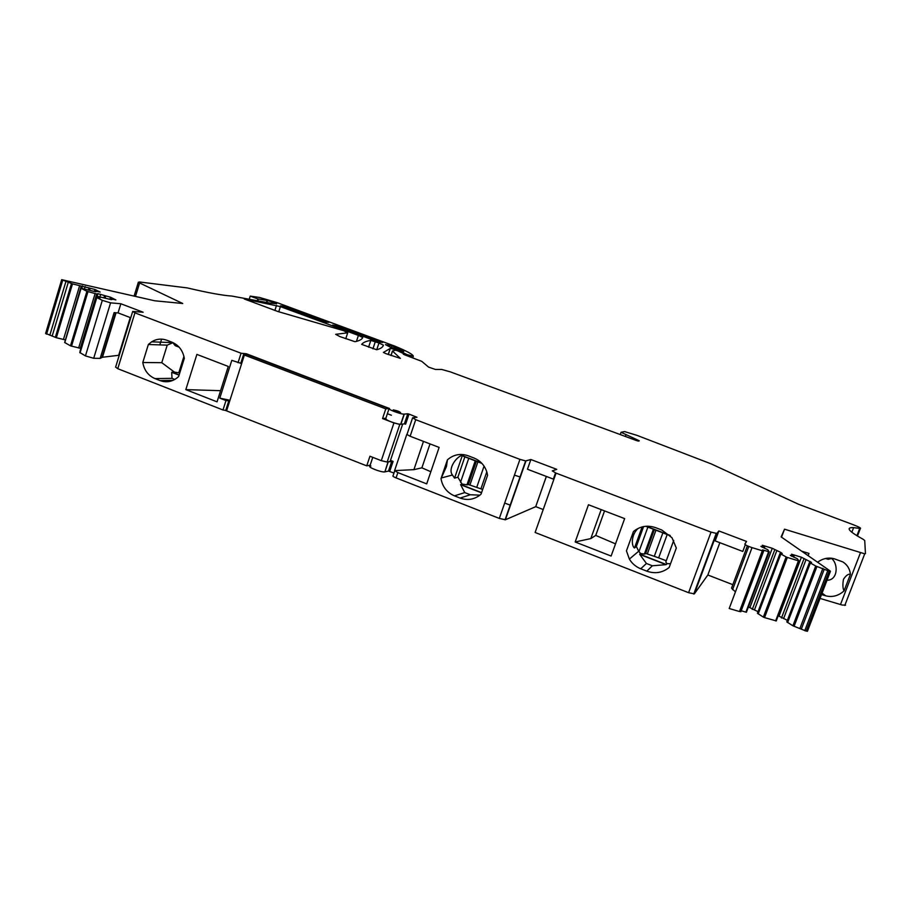 <?xml version="1.0" encoding="UTF-8"?>
<svg xmlns="http://www.w3.org/2000/svg" width="911" height="911" viewBox="0 0 911 911"><rect width="100%" height="100%" fill="white"/><g stroke="black" fill="none" stroke-linecap="round" stroke-linejoin="round"><path stroke-width="1.37" d="M390.477 460.374L393.085 461.399L388.257 461.82L384.875 471.875L388.04 461.866M391.878 461.103L388.519 471.078L393.985 473.037M409.005 414.095L407.798 413.776L404.382 423.854L405.623 424.162L409.005 414.095L416.987 417.272L412.626 417.762L415.712 419.709L519.93 459.372L525.647 460.92L530.874 459.52L556.78 469.359L552.26 470.885L556.063 473.128L711.035 532.115L716.752 533.47L718.87 530.942L746.53 541.441L744.822 544.152C745.289 545.006 747.692 546.167 752.03 547.625L762.325 550.768L763.748 550.768L762.541 549.868L769.157 551.85L745.881 612.135L768.633 551.736M370.23 466.136C366.45 466.66 381.071 472.524 384.658 471.909M388.519 471.078L384.875 471.875M647.823 546.509L647.186 546.338M845.556 605.143L842.151 605.029L820.025 598.425M807.545 630.97L806.189 631.107L829.147 571.197L830.399 571.14L781.137 536.898L784.53 529.2L864.733 553.82L865.45 553.626L864.733 540.542L863.218 539.335C848.54 531.204 845.34 527.298 853.63 527.628L860.348 528.505C861.43 528.232 858.959 526.934 852.947 524.599L798.491 504.238L711.172 463.881L637.028 435.378L624.593 431.586L621.04 432.281L637.802 440.081L637.506 440.901M799.038 560.96L776.263 620.903L764.534 617.612L787.32 557.452L798.936 560.96L797.376 558.785L790.338 555.357L794.039 555.983L791.557 554.207L801.395 557.225L811.564 562.429L809.446 562.486L786.797 621.894L792.9 625.789L806.189 631.107M778.142 615.699L787.389 620.368M764.534 617.612L763.35 617.111L786.125 556.963L780.01 553.467L782.242 553.455L780.864 552.453L772.266 548.297L762.325 545.245L764.693 546.987L760.867 546.327L767.802 549.732L769.157 551.85M780.01 553.467L757.417 613.251L763.35 617.111M748.409 606.931L758.009 611.68M769.26 551.85L746.416 612.238M741.201 610.757L745.881 612.135M740.962 611.395L739.481 611.532L762.325 550.768M752.03 547.625L729.21 608.514L739.481 611.532M747.373 545.848L731.533 588.142L735.428 591.911M719.849 542.683L707.847 574.989L732.831 584.68M707.847 574.989L694.341 593.87L688.602 592.697L711.035 532.115M556.063 473.128L535.121 532.468L688.602 592.697M543.207 509.545L535.725 506.641L546.361 476.442M546.315 476.43L535.725 506.641M535.657 506.698L505.4 519.76L499.319 518.416L519.93 459.372M394.714 470.896L393.085 475.713C392.368 476.043 393.37 476.783 396.08 477.899L499.319 518.416M369.251 465.35L370.914 465.999M226.782 410.246L225.78 410.303M225.746 410.405L222.99 409.984L117.77 368.693L115.617 367.11L132.607 311.733M110.869 299.548L111.085 298.842L112.247 299.423L111.381 299.662L96.691 296.166L100.039 297.931L96.817 297.59L102.305 300.357L110.573 302.851L120.844 303.75L118.043 312.906L114.114 312.61L100.164 358.376L102.476 357.249L119.261 355.233M100.164 358.376L93.696 358.285L85.452 355.916L102.305 300.357M96.498 297.385L79.804 352.5L85.452 355.916M80.999 347.991L80.282 348.287L96.714 293.98L86.921 291.315L80.988 288.252L95.621 291.759L96.509 291.554L95.393 290.985L100.153 292.067L94.926 289.447L72.504 283.89L61.686 279.666L154.688 300.778L182.735 303.5L139.611 282.979L135.488 296.405M80.977 288.309L64.658 342.49L70.477 345.838L80.282 348.287M65.512 339.655L81.204 286.191M61.652 279.779L45.63 333.38L56.345 337.73L65.057 339.814M139.611 282.979L138.483 282.364L139.315 281.954L187.336 287.922C207.924 292.773 222.728 295.471 231.736 296.041L269.702 303.044L276.671 303.739L274.803 302.771L274.553 303.545M97.181 296.223L97.955 293.684L96.714 293.98M97.955 293.684L110.504 297.225L115.868 299.913L111.085 298.842M120.844 303.75L143.152 312.234L132.699 311.437L134.919 312.849L241.062 353.24L246.391 353.764L389.521 408.515C385.843 408.64 400.612 414.346 404.085 414.141L407.775 413.776L404.416 423.854M787.32 557.452L786.125 556.963M809.446 562.486L815.721 566.016L829.147 571.197M274.803 302.771L267.606 300.55L257.87 298.933L250.229 296.109L259.578 297.476L276.693 302.498L395.169 346.26C407.251 351.282 413.309 354.63 413.343 356.292L407.251 354.709L399.234 350.792L390.375 348.332L383.417 352.432L385.774 353.593L400.385 358.399L392.516 351.042L395.511 350.177L397.298 350.667L404.336 353.923L403.243 354.117L405.099 355.005L421.736 361.337L428.603 367.122L435.424 369.456L441.676 369.445L450.376 371.882L636.413 440.537L638.463 441.095L639.283 440.822L637.802 440.081M323.974 321.97L328.769 322.392L286.714 306.882L280.588 305.789L323.974 321.97M393.199 409.916C393.859 410.941 396.285 411.874 400.498 412.729L400.589 412.717C399.906 411.681 397.469 410.747 393.29 409.904L393.199 409.916C393.859 410.941 396.285 411.874 400.498 412.729L400.589 412.717C399.906 411.681 397.469 410.747 393.29 409.904L393.199 409.916M358.41 335.419L280.406 306.608L244.262 298.979L278.049 311.562L343.561 330.659L347.706 332.822L335.669 334.326L339.951 336.603L355.005 341.705C359.355 340.805 361.94 339.404 362.76 337.525L358.41 335.419L356.452 341.386M378.965 343.003L370.811 340.418C366.279 341.101 363.227 342.422 361.667 344.369L376.664 349.744C380.661 348.697 382.916 347.171 383.417 345.155L378.965 343.003L376.733 349.722M391.912 345.77L385.478 344.631L389.635 346.818L403.732 351.487L391.912 345.77L391.331 347.524M332.788 325.011L377.108 341.591L382.722 342.49L338.607 326.024L332.743 325.136M404.382 423.854L400.874 424.287L404.29 414.129M386.127 418.639L385.843 419.219C388.393 420.996 392.573 422.602 398.369 424.014L400.874 424.287M246.186 354.39L246.391 353.764M781.524 537.171L784.53 529.2M801.68 551.178L808.979 553.421L808.125 555.664M817.588 562.235C822.929 558.341 828.532 557.202 834.385 558.819L842.846 561.916C847.253 564.729 849.792 568.84 850.453 574.26L844.03 590.909C838.45 595.885 832.335 597.514 825.685 595.805L821.517 594.541M800.052 628.043L822.906 568.327M787.628 622.589L810.3 563.089M809.708 562.474L810.118 561.415M783.585 618.615L806.03 559.65M781.479 618L803.912 559.001M779.064 615.973L801.395 557.225M793.595 557.156L794.039 555.983M791.579 556.245L791.921 555.334M758.203 613.934L780.829 554.07M780.476 553.467L780.864 552.453M754.41 610.028L776.798 550.699M752.281 609.402L774.669 550.039M749.992 607.398L772.266 548.297M764.238 548.194L764.693 546.987M762.188 547.295L762.553 546.327M718.87 530.942L715.181 540.906L742.784 551.44L745.3 544.732M624.639 518.621L611.122 556.052L575.171 541.977L588.472 504.74L624.639 518.621M669.164 567.473L676.304 548.058L672.022 537.763L661.83 530.043L655.726 527.697C647.459 524.884 640.034 526.159 633.452 531.534L626.449 550.836L629.364 559.092C632.086 563.59 635.878 566.813 640.74 568.783L646.81 571.151C655.032 574.032 662.491 572.814 669.164 567.473M530.874 459.52L527.469 469.233L553.341 479.118L555.528 472.923M410.132 436.267L439.125 447.403L426.701 483.878L397.868 472.593L394.588 470.611L406.796 434.399L410.132 436.267L415.712 419.709M447.438 459.816L441.004 478.628C442.45 486.668 446.8 492.35 454.054 495.686L460.146 498.078C467.844 500.765 474.802 499.479 481.019 494.217L487.567 475.291L486.975 472.479C484.834 465.532 480.484 460.704 473.948 457.994L468.231 455.796C460.499 453.177 453.564 454.521 447.438 459.816L446.436 466.58L441.004 478.628M229.766 400.863L225.985 400.567L219.79 398.153L231.804 360.357L240.766 363.261M185.821 389.623L196.89 354.402L228.285 366.45L217.046 401.842L185.821 389.623L220.587 390.682M142.788 362.51L148.356 344.495L151.613 341.83C156.464 338.869 161.554 338.345 166.884 340.247L172.008 342.217C178.772 345.132 182.883 350.507 184.318 358.353L178.647 376.471L177.622 377.439C172.27 381.789 166.417 382.836 160.051 380.582L154.961 378.589L172.008 378.35L171.701 372.303L174.468 372.121L161.771 362.68L142.788 362.51C144.2 370.287 148.254 375.651 154.961 378.589M159.801 344.882L161.589 339.131M109.867 299.32L110.504 297.225M105.198 297.897L105.722 296.155M104.002 297.51L104.583 295.585M99.948 296.644L100.665 294.287M78.653 347.979L95.097 293.615M70.477 345.838L86.921 291.315M64.749 342.638L81.09 288.377M95.188 291.668L95.393 290.985M94.323 291.463L94.926 289.447M89.654 290.074L90.166 288.377M88.492 289.687L89.05 287.819M84.495 288.787L85.178 286.532M81.751 288.354L82.48 285.917M63.44 339.507L79.587 285.826M55.32 337.377L71.479 283.526M52.291 335.681L68.382 281.966M144.314 298.421L143.357 298.193M258.348 299.036L257.813 300.732M118.043 312.906L130.763 317.757M241.779 363.193L240.8 363.182M850.453 574.26C848.323 573.771 846 575.445 843.472 579.282C842.561 584.463 842.743 588.347 844.03 590.909M827.017 580.193C837.653 580.535 838.712 564.342 831.663 558.523L831.777 558.238M615.517 543.856L595.737 535.417L590.806 538.583L575.171 541.977M590.806 538.583L601.192 509.625M640.74 568.783L646.434 563.476L652.344 565.788L666.032 564.649L639.738 554.412L640.49 553.467L638.702 551.235L629.364 559.092M670.564 563.67L667.125 563.704L666.032 564.649M646.434 563.476L639.738 554.412M638.201 528.38C631.198 534.393 631.175 545.678 634.477 548.001L642.141 526.922M638.702 551.235L636.356 546.486L634.477 548.001M430.015 443.908L421.884 467.833L413.901 469.655L394.588 470.611M421.884 467.833L430.835 471.727M463.653 454.635L462.458 455.147C456.047 456.775 447.677 469.097 452.448 475.03L454.566 478.127L462.458 455.147M475.542 460.955L467.309 484.834L462.082 484.083L457.857 477.227L454.566 478.127M462.082 484.083L460.636 484.72L464.758 492.589L470.304 494.753L479.926 495.151M413.901 469.655L423.478 441.391M219.79 398.153L229.959 400.271M148.356 344.495L167.225 345.144L161.771 362.68M151.613 341.83L173.022 342.65L167.225 345.144M504.683 503.066L510.467 505.252M828.088 559.286L825.537 558.5L828.099 559.286L831.663 558.523M604.54 510.912L595.737 535.417M667.125 563.704L665.782 562.087L673.73 540.417M667.194 534.529L658.653 557.874L666.271 560.743M658.653 557.874L654.292 556.325L662.866 532.867M640.49 553.467L644.35 554.116L645.683 553.433L654.292 556.325M636.356 546.486L643.587 526.592M486.793 471.875L480.928 488.831L482.659 489.48M480.928 488.831L468.334 484.527L467.309 484.834M457.857 477.227L464.861 456.855M481.885 463.369L463.483 456.331L463.312 454.965M179.797 372.793L178.784 372.793L183.931 356.36M174.468 372.121L178.784 372.793M178.841 346.84L174.889 345.326L179.125 347.159M174.889 345.326L172.965 342.821M514.43 475.132L520.329 477.057M655.966 530.213L647.3 553.979M654.371 529.61L645.683 553.433M477.899 461.866L469.905 485.062M476.351 461.273L468.334 484.527M391.411 415.245L388.302 414.061M366.734 465.851L226.577 410.861L244.376 355.039L385.786 408.868L382.54 418.57L393.939 422.932L381.288 460.659L369.946 456.24L366.734 465.851L370.162 465.168L372.781 457.345M244.376 355.039L246.676 354.402L389.088 408.584L385.865 418.217L382.54 418.57M393.939 422.932L399.804 424.412L402.685 424.059L390.113 461.444L387.164 462.036L381.288 460.659M399.804 424.412L387.164 462.036M385.786 408.868L389.088 408.584M389.726 471.374L393.085 461.399M388.485 471.089L391.855 461.103M620.949 432.554L620.311 434.342M856.898 535.725L859.711 528.426M860.439 552.795L840.466 604.562M804.755 630.685L827.723 570.764M801.327 629.102L824.227 569.261M794.085 626.301L816.928 566.505M792.9 625.789L815.721 566.016M775.637 620.881L798.435 560.846M732.569 589.668L748.762 546.452M694.341 593.87L716.752 533.47M505.4 519.76L525.977 460.886M396.08 477.899L397.868 472.593M407.012 434.399L412.501 418.126M222.99 409.984L225.985 400.567M238.033 362.737L241.062 353.24M117.77 368.693L134.919 312.849M118.681 355.279L130.25 317.563M102.476 357.249L116.061 312.758M101.964 357.397L115.595 312.724M93.696 358.285L110.573 302.851M80.066 352.899L96.817 297.59M71.502 346.203L87.968 291.679M56.345 337.73L72.504 283.89M49.832 335.202L65.945 281.408M46.586 334.143L62.688 280.337M45.869 333.745L61.948 279.962M272.23 301.826L271.774 303.261M267.538 300.573L266.912 302.543M267.025 300.55L266.422 302.452M257.87 298.933L257.323 300.641M413.184 356.554L412.82 357.647L413.127 356.577M411.373 356.11L411.055 357.044M407.251 354.709L406.932 355.632M402.161 351.953L401.876 352.83M400.43 351.236L400.157 352.056M390.272 348.344L388.223 354.504M392.516 351.042L391.024 355.541M392.459 350.986L390.944 355.518M404.461 354.778L404.666 354.163L404.427 354.766M276.5 305.424L274.871 310.503M347.706 332.822L345.759 338.755M280.406 306.608L278.755 311.756M375.298 341.659L372.929 348.822M368.591 347.228L370.834 340.418L368.568 347.216M625.834 435.116L625.39 436.358M636.482 439.58L636.174 440.446M637.131 439.831L636.823 440.685M283.754 307.132L284.073 306.13M286.327 308.077L286.714 306.882M388.314 346.066L388.735 344.802M335.681 326.297L336.011 325.284M338.209 327.231L338.607 326.024M381.276 342.411L381.47 341.841M825.685 595.805L822.064 593.118M652.344 565.788L646.81 571.151M470.304 494.753L460.146 498.078M464.758 492.589L454.464 495.846M174.81 379.443L172.008 378.35M160.051 380.582L172.988 380.365M828.657 559.252L825.947 558.42M669.938 535.338L646.263 526.251M666.351 564.513L639.704 554.15M654.03 529.473L645.113 553.934M647.892 527.116L638.964 551.633M481.498 492.84L460.636 484.72M481.566 492.623L460.681 484.493M468.744 458.347L460.522 482.272M481.555 463.027L463.392 456.058M179.057 375.161L171.701 372.303M179.125 374.945L171.883 372.132M670.28 535.691L645.774 526.285M476.738 487.339L484.06 466.136M857.445 536.055L860.348 528.505M851.842 532.275L853.63 527.628M864.733 553.82L844.793 605.451M807.408 631.346L830.365 571.482M798.936 560.96L776.138 620.972M740.814 611.782L763.646 551.075M693.761 594.04L716.183 533.55M505.047 519.828L525.647 460.92M225.677 410.599L228.672 401.204M102.18 357.317L115.777 312.735M96.68 296.223L80.066 351.088M138.347 282.239L134.099 296.086M267.606 300.55L266.957 302.554M267.47 300.596L266.855 302.532M250.183 296.246L249.295 299.047M405.691 354.049L405.338 355.085M390.375 348.332L388.314 354.538M240.72 363.421L243.749 353.935M400.669 424.298L404.085 414.141M452.448 475.03L441.368 477.956M653.415 529.234L644.35 554.116M475.235 460.841L466.944 484.891M670.314 535.725L645.728 526.285M481.908 463.403L463.483 456.331M179.16 347.182L175.356 345.724"/></g></svg>

